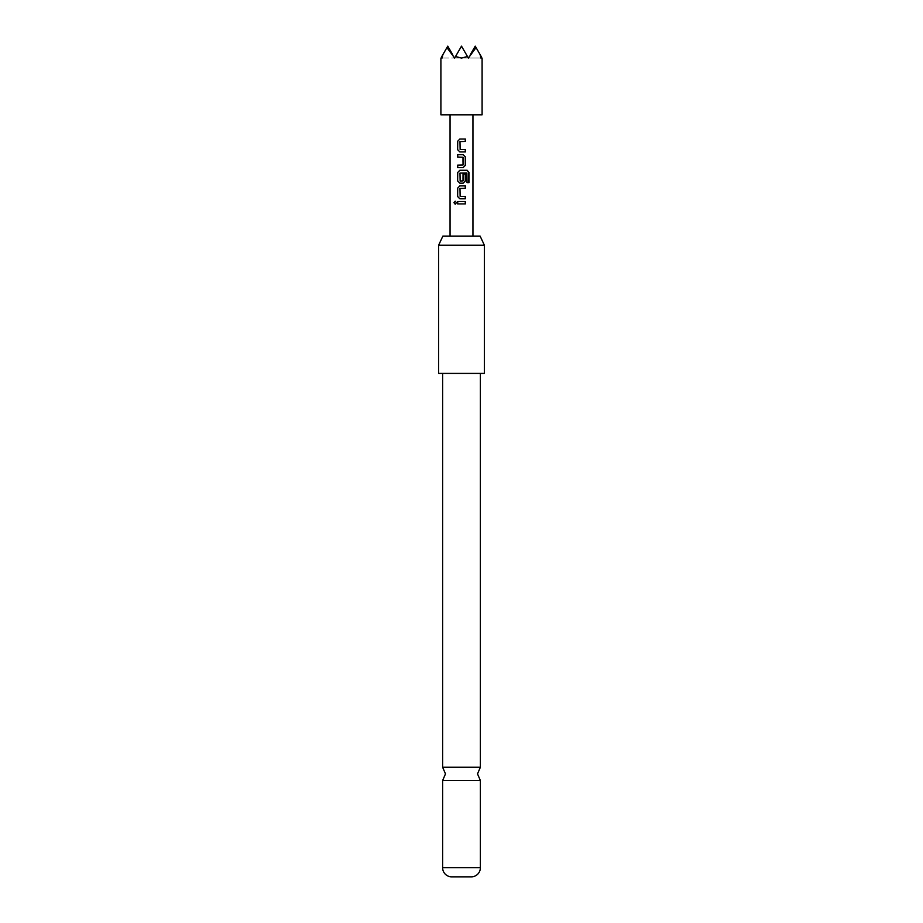 <?xml version="1.0" encoding="UTF-8"?>
<svg xmlns="http://www.w3.org/2000/svg" width="923" height="923" viewBox="0 0 923 923"><rect width="100%" height="100%" fill="white"/><g stroke="black" fill="none" stroke-linecap="round" stroke-linejoin="round"><path stroke-width="0.69" stroke-dasharray="4.62 3.46" d="M455.235 204.202L456.562 202.714L455.235 201.226M442.625 767.244L480.375 767.244M472.945 236.092L450.055 236.092L472.945 236.092M472.945 114.81L450.055 114.81L472.945 114.81M480.375 780.535L442.625 780.535M442.625 373.4L480.375 373.4L442.625 373.4M442.913 54.561L447.77 46.15L442.913 54.561L447.77 46.15L454.635 58.045L461.5 46.15L468.365 58.045L467.476 56.511L461.5 58.045L455.524 56.511L454.635 58.045L446.94 47.592L442.913 54.561L442.082 58.045L441.794 56.511C440.617 58.541 440.617 58.541 441.794 56.511L446.94 47.592M440.906 114.81L482.094 114.81M467.476 56.511L461.5 46.15L455.524 56.511M480.087 54.561L475.23 46.15L480.087 54.561L475.23 46.15L480.087 54.561L480.918 58.045L481.206 56.511C482.383 58.541 482.383 58.541 481.206 56.511L475.23 46.15L468.365 58.045L475.23 46.15L468.365 58.045L461.5 46.15L454.635 58.045L447.77 46.15L454.635 58.045L442.082 58.045L454.635 58.045L447.77 46.15L452.628 54.561M476.06 47.592L470.372 54.561M454.635 58.045L461.5 46.15L454.635 58.045L468.365 58.045L475.23 46.15L468.365 58.045L461.5 46.15L468.365 58.045L454.635 58.045M480.918 58.045L468.365 58.045L480.918 58.045M480.122 236.092L442.878 236.092M484.39 373.4L438.61 373.4M438.61 245.253L484.39 245.253M457.646 201.514L465.354 201.514M465.354 203.914L457.646 203.914M460.139 149.538L465.354 149.538M460.173 149.538L460.139 141.438M460.173 141.438L465.354 141.438M459.827 139.038L465.354 139.038M465.354 151.937L459.827 151.937M457.646 154.66L463.173 154.66M462.861 157.06L457.646 157.06M462.827 157.06L462.861 165.148M462.827 165.148L457.646 165.148M463.173 167.559L457.646 167.559M459.827 170.282L467.165 170.282M463.173 183.169L459.827 183.169M462.988 174.043L462.861 181.035M462.827 181.035L460.139 181.035M460.173 181.035L460.139 172.947M460.173 172.947L466.888 172.947M466.911 182.616L466.911 173.109M460.139 196.391L465.354 196.391M460.173 196.391L460.139 188.304M460.173 188.304L465.354 188.304M459.827 185.892L465.354 185.892M465.354 198.791L459.827 198.791M480.375 867.712L442.625 867.712"/><path stroke-width="1.38" d="M455.235 201.226L454.128 202.714L455.235 204.202M456.458 202.714L455.166 201.226L453.978 202.714L455.166 204.202L456.458 202.714M480.375 373.4L480.375 767.244L442.625 767.244L442.625 373.4M450.055 236.092L450.055 114.81M472.945 236.092L472.945 114.81M442.878 236.092L480.122 236.092L484.39 245.253L438.61 245.253L442.878 236.092M438.61 245.253L438.61 373.4L484.39 373.4L484.39 245.253M451.197 876.85L471.803 876.85L451.197 876.85A9.149 9.149 0 0 1 442.625 867.712L442.625 780.535L480.375 780.535L477.514 773.889L480.375 767.244M471.803 876.85A9.149 9.149 0 0 0 480.375 867.712L480.375 780.535M482.094 58.045L482.094 114.81L440.906 114.81L440.906 58.045M442.913 54.561L441.794 56.511C440.617 58.541 440.617 58.541 441.794 56.511L442.082 58.045L442.913 54.561L446.94 47.592L454.635 58.045L455.524 56.511L461.5 58.045L467.476 56.511L468.365 58.045L476.06 47.592L481.206 56.511C482.383 58.541 482.383 58.541 481.206 56.511L480.918 58.045L480.087 54.561M455.524 56.511L461.5 46.15L467.476 56.511M470.372 54.561L475.23 46.15L476.06 47.592M446.94 47.592L447.77 46.15L452.628 54.561M460.139 196.391L459.977 188.465L465.354 188.304L465.354 185.892L459.827 185.892L457.646 188.142L457.646 196.553L459.827 198.791L465.354 198.791L465.354 196.391L460.139 196.391M468.988 172.52L467.165 170.282L459.827 170.282L457.646 172.52L457.646 180.931L459.827 183.169L463.173 183.169L465.354 180.931L465.354 174.043L463.023 174.043L463.023 180.873L460.139 181.035L459.977 173.109L466.888 172.947L467.026 182.616L468.988 182.616L468.988 172.52L467.05 170.282M465.354 156.898L463.173 154.66L457.646 154.66L457.646 157.06L463.023 157.222L463.023 164.998L457.646 165.148L457.646 167.559L463.173 167.559L465.354 165.309L465.354 156.898L463.138 154.66M460.139 149.538L459.977 141.6L465.354 141.438L465.354 139.038L459.827 139.038L457.646 141.288L457.646 149.699L459.827 151.937L465.354 151.937L465.354 149.538L460.139 149.538M457.646 201.514L457.646 203.914L465.354 203.914L465.354 201.514L457.646 201.514M457.727 201.514L457.727 203.914M465.273 203.914L465.273 201.514M465.273 141.438L465.273 139.038M459.862 139.038L457.646 141.288M457.727 141.288L457.646 149.699M457.727 149.699L459.862 151.937M465.273 151.937L465.273 149.538M463.138 167.559L465.354 165.309M465.273 165.309L465.273 156.898M457.727 154.66L457.727 157.06M457.727 165.148L457.727 167.559M467.026 182.616L468.838 182.616L468.838 172.52M459.862 170.282L457.646 172.52M457.727 172.52L457.646 180.931M457.727 180.931L459.862 183.169M463.138 183.169L465.354 180.931M465.273 180.931L465.273 174.043L463.023 174.043M465.273 188.304L465.273 185.892M459.862 185.892L457.646 188.142M457.727 188.142L457.646 196.553M457.727 196.553L459.862 198.791M465.273 198.791L465.273 196.391M442.625 867.712L480.375 867.712M442.625 767.244L445.486 773.889L442.625 780.535"/></g></svg>
